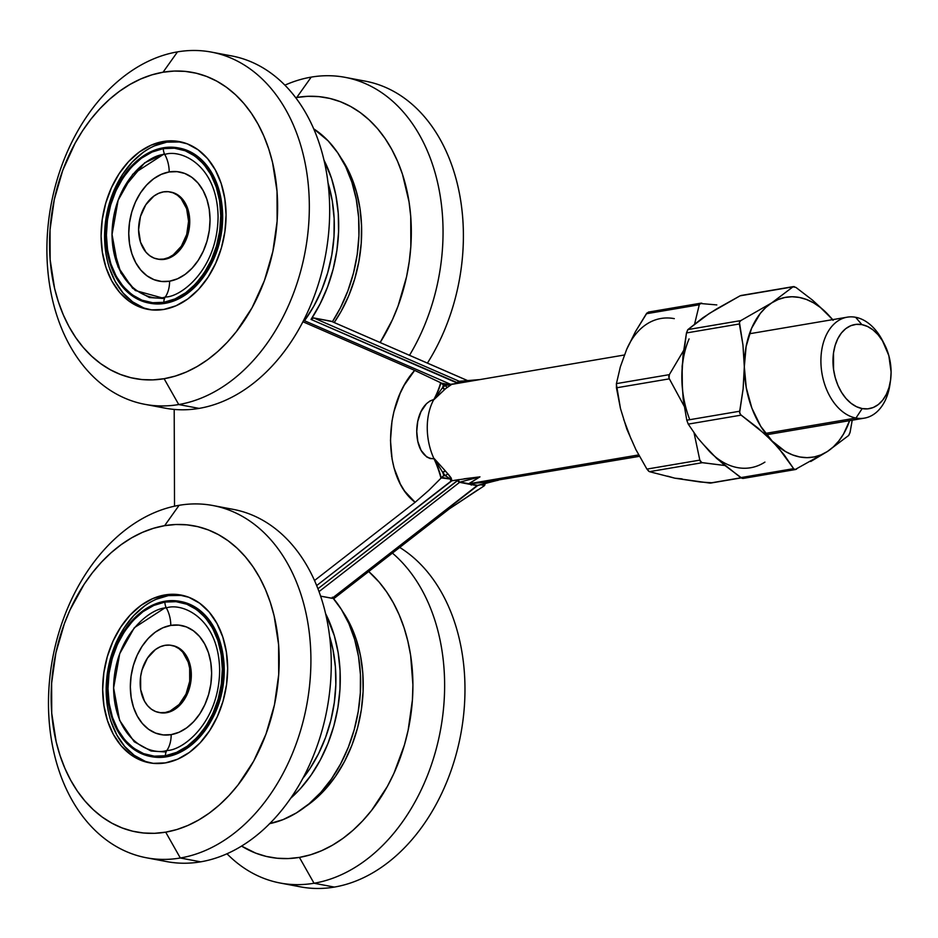 <?xml version="1.0" encoding="UTF-8"?>
<svg xmlns="http://www.w3.org/2000/svg" width="938" height="938" viewBox="0 0 938 938"><rect width="100%" height="100%" fill="white"/><g stroke="black" fill="none" stroke-linecap="round" stroke-linejoin="round"><path stroke-width="1.41" d="M284.894 85.17A179.228 129.174 100.7 0 1 311.217 77.115A179.228 129.174 -79.3 0 0 284.894 85.17M296.76 97.47L311.217 77.115L296.76 97.47L307.945 96.309L319.014 96.637L329.883 98.443L340.435 101.726L350.578 106.44L360.204 112.537L369.22 119.97L377.557 128.658L385.108 138.531L391.814 149.482L397.606 161.406L402.449 174.187L409.038 201.834L410.727 216.432L410.832 246.471L409.238 261.632L406.576 276.675L398.111 305.882L392.412 319.764L380.148 342.534A155.755 112.267 100.7 0 0 401.921 172.627A155.755 112.267 100.7 0 0 296.76 97.47A155.755 112.267 100.7 0 0 295.681 97.658L296.76 97.47M409.507 355.303A179.228 129.174 -79.3 0 0 431.527 161.594A179.228 129.174 -79.3 0 0 311.217 77.115A179.228 129.174 100.7 0 1 345.078 77.338A179.228 129.174 100.7 0 1 409.507 355.303M355.15 79.824A179.228 129.174 100.7 0 1 456.806 181.738A179.228 129.174 100.7 0 1 427.423 363.1A179.228 129.174 -79.3 0 0 365.433 81.184L345.078 77.338M154.594 145.836L166.776 142.154L181.163 141.966A85.346 61.509 -79.3 0 0 166.776 142.154L163.294 141.497A85.346 61.509 100.7 0 1 179.416 141.603A85.346 61.509 100.7 0 1 225.577 225.87A85.346 61.509 100.7 0 1 163.88 309.434L176.063 305.753L187.764 298.988L198.539 289.396L207.966 277.343L215.693 263.297L221.427 247.808L224.921 231.452L226.07 214.861L224.803 198.68L221.192 183.531L215.377 170.001L207.556 158.592L198.047 149.752L187.225 143.831L175.488 141.04L163.294 141.497L151.1 145.179L139.399 151.944L128.623 161.547L119.196 173.589L111.47 187.635L105.748 203.136L102.242 219.492L101.093 236.071L102.359 252.252L105.971 267.4L111.786 280.943L119.607 292.339L129.116 301.18L139.938 307.101L151.675 309.892L163.88 309.434A85.346 61.509 100.7 0 1 147.747 309.329A85.346 61.509 100.7 0 1 101.585 225.061A85.346 61.509 100.7 0 1 163.294 141.497L166.776 142.154A85.346 61.509 -79.3 0 0 105.197 224.499A85.346 61.509 -79.3 0 0 149.494 309.634M221.438 54.58A179.228 129.174 100.7 0 1 329.203 225.777A179.228 129.174 100.7 0 1 199.079 408.393L178.736 404.548A179.228 129.174 100.7 0 1 144.862 404.325A179.228 129.174 100.7 0 1 47.932 227.359A179.228 129.174 100.7 0 1 177.505 51.871L163.048 72.226A155.755 112.267 100.7 0 1 277.613 206.114A155.755 112.267 100.7 0 1 164.115 378.718L178.736 404.548A179.228 129.174 -79.3 0 0 309.329 205.938A179.228 129.174 -79.3 0 0 177.505 51.871A179.228 129.174 100.7 0 1 211.367 52.094A179.228 129.174 100.7 0 1 308.297 229.071A179.228 129.174 100.7 0 1 178.736 404.548L199.079 408.393A179.228 129.174 -79.3 0 0 328.64 232.905A179.228 129.174 -79.3 0 0 231.709 55.94L211.367 52.094M144.862 404.325L165.217 408.171A179.228 129.174 -79.3 0 0 199.079 408.393A179.228 129.174 100.7 0 1 155.145 405.685M177.505 51.871A179.228 129.174 -79.3 0 0 46.9 250.481A179.228 129.174 -79.3 0 0 178.736 404.548L164.115 378.718A155.755 112.267 100.7 0 1 49.55 244.83A155.755 112.267 100.7 0 1 163.048 72.226L177.505 51.871M163.048 72.226L174.222 71.065L185.302 71.394L196.171 73.199L206.723 76.482L216.866 81.196L226.492 87.293L235.508 94.726L243.833 103.415L251.396 113.287L258.102 124.238L263.895 136.162L268.725 148.943L272.548 162.462L277.015 191.188L277.12 221.227L272.864 251.431L264.399 280.638L252.076 307.723L236.341 331.653L227.383 342.136L217.804 351.492L207.72 359.641L197.191 366.5L186.357 371.999L175.289 376.079L164.115 378.718L152.941 379.878L141.861 379.55L130.992 377.733L120.439 374.461L110.297 369.748L100.671 363.639L91.654 356.206L83.33 347.517L75.767 337.645L69.06 326.705L63.268 314.781L58.437 302.001L54.615 288.482L50.148 259.756L50.042 229.716L54.298 199.501L62.764 170.294L75.099 143.209L82.567 130.792L90.822 119.29L99.78 108.796L109.359 99.44L119.454 91.291L129.972 84.443L140.806 78.944L151.874 74.852L163.048 72.226M143.432 307.77L132.598 301.837L123.089 293.008L115.28 281.599L109.453 268.057M105.842 252.908L104.587 236.728L105.724 220.149M109.23 203.792L114.952 188.292L122.679 174.245L132.117 162.204L142.893 152.601M209.854 266.92L213.454 259.803L218.542 246.002L221.661 231.452L222.681 216.69L221.778 203.757A75.955 54.744 100.7 0 1 209.866 266.873M123.464 188.245L144.651 162.825L164.42 153.75L132.75 174.245L118.129 200.251L112.044 234.477L118 266.849L132.61 288.283L149.482 297.569L164.49 298.542L135.271 290.499L120.932 273.11L112.654 245.498M164.783 154.465A25.607 17.154 -99.6 0 1 169.203 171.947A55.506 40.006 -79.3 0 0 128.752 233.468A55.506 40.006 -79.3 0 0 169.59 281.189A25.607 17.154 -99.6 0 1 165.287 297.018C149.775 302.517 112.9 287.38 111.997 234.746C112.537 181.866 149.259 154.231 164.783 154.465C180.295 148.966 217.17 164.103 218.073 216.737C217.534 269.616 180.811 297.252 165.287 297.018A8.536 5.722 80.4 0 0 163.845 302.306C180.588 302.552 220.172 272.77 220.758 215.763C219.773 159.026 180.026 142.705 163.318 148.638A8.536 5.722 80.4 0 0 164.783 154.465A8.536 5.722 -99.6 0 1 163.318 148.638L152.167 152.003L141.45 158.194L131.601 166.976L122.96 177.997L115.89 190.848L110.661 205.035L107.46 219.996L106.404 235.168L107.565 249.977L110.86 263.836L116.195 276.229L123.347 286.665L132.047 294.743L141.955 300.172L152.695 302.716L163.845 302.306L174.996 298.929L185.712 292.738L195.573 283.968L204.203 272.935L211.273 260.084L216.502 245.908L219.703 230.936L220.758 215.763L219.609 200.967L216.303 187.096L210.968 174.714L203.816 164.279L195.127 156.189L185.208 150.772L174.468 148.216L163.318 148.638C146.574 148.38 106.991 178.173 106.404 235.168C107.389 291.906 147.137 308.227 163.845 302.306A8.536 5.722 -99.6 0 1 165.287 297.018C149.775 302.517 112.9 287.38 111.997 234.746C112.537 181.866 149.259 154.231 164.783 154.465C180.295 148.966 217.17 164.103 218.073 216.737C217.534 269.616 180.811 297.252 165.287 297.018A25.607 17.154 80.4 0 0 169.59 281.189A55.506 40.006 -79.3 0 0 210.042 219.668A55.506 40.006 -79.3 0 0 169.203 171.947A25.607 17.154 80.4 0 0 164.783 154.465M148.931 303.044L150.103 303.267A78.944 56.901 -79.3 0 0 165.018 303.361A78.944 56.901 -79.3 0 0 222.083 226.07A78.944 56.901 -79.3 0 0 179.393 148.11L178.232 147.887A78.944 56.901 100.7 0 1 220.922 225.847A78.944 56.901 100.7 0 1 163.857 303.138L165.018 303.361L163.857 303.138A78.944 56.901 100.7 0 1 148.931 303.044A78.944 56.901 100.7 0 1 106.24 225.097A78.944 56.901 100.7 0 1 163.306 147.794A78.944 56.901 100.7 0 1 178.232 147.887M163.306 147.794L174.597 147.372L185.454 149.951L195.467 155.438L204.261 163.611L211.484 174.163L216.877 186.685L220.219 200.697L221.38 215.658L220.324 230.994L217.088 246.131L211.789 260.459L204.648 273.45L195.913 284.601L185.947 293.477L175.125 299.738L163.857 303.138L152.577 303.56L141.72 300.981L131.695 295.505L122.901 287.333L115.679 276.78L110.285 264.258L106.944 250.247L105.783 235.274L106.838 219.938L110.086 204.812L115.374 190.473L122.526 177.481L131.25 166.331L141.216 157.467L152.038 151.206L163.306 147.794M169.203 171.947L177.141 171.654L184.774 173.471L191.821 177.317L198 183.062L203.077 190.484L206.876 199.29L209.221 209.151L210.042 219.668L209.291 230.455L207.017 241.089L203.288 251.173L198.27 260.307L192.138 268.151L185.126 274.388L177.517 278.785L169.59 281.189L161.653 281.482L154.02 279.665L146.973 275.807L140.794 270.062L135.705 262.64L131.918 253.846L129.573 243.986L128.752 233.468L129.503 222.681L131.777 212.035L135.494 201.963L140.524 192.829L146.656 184.985L153.668 178.748L161.277 174.339L169.203 171.947M149.857 303.22L165.018 303.361L176.285 299.961L187.119 293.7L197.086 284.824L205.809 273.673L212.949 260.682L218.249 246.354L221.485 231.217L222.541 215.881L221.38 200.908L218.038 186.897L212.656 174.374L205.422 163.822L196.628 155.649L186.615 150.174L179.158 148.063M157.244 259.017A34.143 24.611 100.7 0 1 138.789 225.308A34.143 24.611 100.7 0 1 163.47 191.88L168.348 191.692L173.038 192.818L177.376 195.186L181.175 198.715L186.627 208.693L188.573 221.227L186.721 234.406L181.339 246.225L173.26 254.878L168.57 257.587L163.704 259.052A34.143 24.611 100.7 0 1 157.244 259.017L158.416 259.24A34.143 24.611 -79.3 0 0 164.865 259.275A34.143 24.611 -79.3 0 0 189.546 225.847A34.143 24.611 -79.3 0 0 171.079 192.138L169.919 191.927A34.143 24.611 100.7 0 1 188.374 225.636A34.143 24.611 100.7 0 1 163.704 259.052L158.827 259.24L154.125 258.126L149.799 255.757L145.988 252.216L140.536 242.239L138.59 229.716L140.442 216.537L145.824 204.719L153.914 196.065L158.592 193.357L163.47 191.88A34.143 24.611 100.7 0 1 169.919 191.927M158.299 259.216L164.865 259.275L169.731 257.809L178.724 251.255L185.595 240.82L189.277 228.075L189.23 214.978L185.466 203.499L182.335 198.938L178.537 195.409L174.198 193.029L169.508 191.915M399.705 547.429A179.228 129.174 100.7 0 1 460.535 735.544A179.228 129.174 100.7 0 1 334.374 887.078A179.228 129.174 -79.3 0 0 460.535 735.544A179.228 129.174 -79.3 0 0 399.705 547.429M314.031 883.244L334.374 887.078L314.031 883.244A179.228 129.174 -79.3 0 0 437.94 742.157A179.228 129.174 -79.3 0 0 392.401 553.103A179.228 129.174 100.7 0 1 437.94 742.157A179.228 129.174 100.7 0 1 314.031 883.244L299.41 857.402L314.031 883.244A179.228 129.174 100.7 0 1 280.157 883.021A179.228 129.174 100.7 0 1 226.984 853.779A179.228 129.174 -79.3 0 0 314.031 883.244M368.704 571.523A155.755 112.267 100.7 0 1 406.869 735.791A155.755 112.267 100.7 0 1 299.41 857.402L288.236 858.563L277.156 858.235L266.286 856.429L255.734 853.146L241.57 846.088A155.755 112.267 100.7 0 0 299.41 857.402L310.584 854.776L321.652 850.684L332.498 845.185L343.015 838.338L353.11 830.189L362.678 820.82L371.636 810.338L387.371 786.419L393.995 773.205L404.43 744.924L408.159 730.116L412.415 699.912L412.908 684.799L410.621 655.275L407.842 641.146L404.032 627.628L399.189 614.847L393.397 602.923L386.691 591.972L379.14 582.111L368.704 571.523M280.157 883.021L300.512 886.867A179.228 129.174 -79.3 0 0 334.374 887.078A179.228 129.174 100.7 0 1 290.44 884.37M211.437 720.361L215.037 713.243L220.125 699.455L223.244 684.892L224.264 670.131L223.361 657.198A75.955 54.744 100.7 0 1 211.449 720.325M164.877 594.938A85.346 61.509 100.7 0 1 180.999 595.044A85.346 61.509 100.7 0 1 227.16 679.323A85.346 61.509 100.7 0 1 165.463 762.887L177.645 759.205L189.347 752.44L200.122 742.837L209.549 730.796L217.276 716.749L223.01 701.249L226.504 684.892L227.653 668.313L226.386 652.133L222.775 636.984L216.959 623.442L209.139 612.033L199.63 603.204L188.808 597.272L177.071 594.493L164.877 594.938L152.683 598.62L140.981 605.397L130.206 614.988L120.779 627.041L113.052 641.076L107.331 656.577L103.825 672.933L102.676 689.524L103.942 705.693L107.553 720.853L113.369 734.384L121.19 745.792L130.699 754.621L141.521 760.554L153.257 763.344L165.463 762.887A85.346 61.509 100.7 0 1 149.33 762.782A85.346 61.509 100.7 0 1 103.168 678.502A85.346 61.509 100.7 0 1 164.877 594.938L168.359 595.607L164.877 594.938M156.177 599.288L168.359 595.607L182.746 595.419A85.346 61.509 -79.3 0 0 168.359 595.607A85.346 61.509 -79.3 0 0 106.78 677.94A85.346 61.509 -79.3 0 0 151.077 763.075M180.319 858L165.698 832.158A155.755 112.267 100.7 0 1 51.133 698.271A155.755 112.267 100.7 0 1 164.631 525.667L179.088 505.312A179.228 129.174 -79.3 0 0 48.483 703.934A179.228 129.174 -79.3 0 0 180.319 858A179.228 129.174 100.7 0 1 146.445 857.778A179.228 129.174 100.7 0 1 49.515 680.8A179.228 129.174 100.7 0 1 179.088 505.312A179.228 129.174 100.7 0 1 212.949 505.535A179.228 129.174 100.7 0 1 309.88 682.512A179.228 129.174 100.7 0 1 180.319 858L200.662 861.834L180.319 858A179.228 129.174 -79.3 0 0 310.912 659.391A179.228 129.174 -79.3 0 0 179.088 505.312L164.631 525.667A155.755 112.267 100.7 0 1 279.196 659.555A155.755 112.267 100.7 0 1 165.698 832.158L180.319 858M146.445 857.778L166.8 861.623A179.228 129.174 -79.3 0 0 200.662 861.834A179.228 129.174 100.7 0 1 156.728 859.126M223.021 508.033A179.228 129.174 100.7 0 1 330.786 679.229A179.228 129.174 100.7 0 1 200.662 861.834A179.228 129.174 -79.3 0 0 330.223 686.358A179.228 129.174 -79.3 0 0 233.292 509.381L212.949 505.535M164.631 525.667L175.805 524.506L186.885 524.834L197.754 526.652L208.306 529.923L218.448 534.637L228.075 540.745L237.091 548.167L245.416 556.867L252.979 566.728L259.685 577.679L265.477 589.603L270.308 602.384L274.131 615.903L278.598 644.629L278.703 674.668L274.447 704.872L265.982 734.079L253.659 761.175L237.924 785.094L228.966 795.576L219.386 804.945L209.303 813.094L198.774 819.941L187.94 825.44L176.872 829.532L165.698 832.158L154.524 833.319L143.444 832.991L132.575 831.185L122.022 827.902L111.88 823.189L102.254 817.092L93.237 809.658L84.912 800.958L77.35 791.097L70.643 780.146L64.851 768.222L60.02 755.442L56.198 741.923L51.731 713.197L51.625 683.157L55.881 652.954L64.347 623.747L70.057 609.864L84.15 584.233L92.405 572.731L101.363 562.249L110.942 552.881L121.037 544.744L131.555 537.884L142.388 532.385L153.457 528.305L164.631 525.667M145.015 761.21L134.181 755.289L124.672 746.449L116.863 735.04L111.036 721.51M107.424 706.361L106.17 690.18L107.307 673.59M110.813 657.233L116.535 641.744L124.262 627.698L133.7 615.645L144.475 606.054M166.073 751.995L151.065 751.021L134.193 741.724L119.583 720.29L113.627 687.929L119.712 653.704L134.333 627.698L166.003 607.191M166.87 750.47A25.607 17.154 80.4 0 0 171.173 734.63A55.506 40.006 -79.3 0 0 211.625 673.109A55.506 40.006 -79.3 0 0 170.786 625.4A25.607 17.154 80.4 0 0 166.366 607.906C181.878 602.407 218.753 617.544 219.656 670.189C219.117 723.069 182.394 750.705 166.87 750.47C151.358 755.969 114.483 740.832 113.58 688.187C114.119 635.307 150.842 607.683 166.366 607.906A8.536 5.722 -99.6 0 1 164.9 602.079C148.157 601.833 108.573 631.614 107.987 688.621C108.972 745.358 148.72 761.679 165.428 755.747A8.536 5.722 -99.6 0 1 166.87 750.47A8.536 5.722 80.4 0 0 165.428 755.747L176.579 752.382L187.295 746.191L197.156 737.409L205.785 726.387L212.856 713.537L218.085 699.349L221.286 684.388L222.341 669.204L221.192 654.407L217.886 640.548L212.551 628.155L205.399 617.72L196.71 609.641L186.791 604.213L176.051 601.668L164.9 602.079L153.75 605.456L143.033 611.646L133.184 620.417L124.543 631.45L117.473 644.3L112.243 658.476L109.043 673.437L107.987 688.621L109.148 703.418L112.443 717.289L117.778 729.67L124.93 740.105L133.63 748.196L143.537 753.613L154.278 756.169L165.428 755.747C182.171 755.993 221.755 726.211 222.341 669.204C221.356 612.467 181.609 596.158 164.9 602.079A8.536 5.722 80.4 0 0 166.366 607.906C181.878 602.407 218.753 617.544 219.656 670.189C219.117 723.069 182.394 750.705 166.87 750.47C151.358 755.969 114.483 740.832 113.58 688.187C114.119 635.307 150.842 607.683 166.366 607.906A25.607 17.154 -99.6 0 1 170.786 625.4A55.506 40.006 -79.3 0 0 130.335 686.909A55.506 40.006 -79.3 0 0 171.173 734.63A25.607 17.154 -99.6 0 1 166.87 750.47M150.514 756.485L151.686 756.708A78.944 56.901 -79.3 0 0 166.601 756.802L165.44 756.591A78.944 56.901 100.7 0 1 150.514 756.485A78.944 56.901 100.7 0 1 107.823 678.537A78.944 56.901 100.7 0 1 164.889 601.246A78.944 56.901 100.7 0 1 179.815 601.34A78.944 56.901 100.7 0 1 222.505 679.288A78.944 56.901 100.7 0 1 165.44 756.591L166.601 756.802A78.944 56.901 -79.3 0 0 223.666 679.511A78.944 56.901 -79.3 0 0 180.975 601.563L179.815 601.34M164.889 601.246L176.18 600.824L187.037 603.404L197.05 608.879L205.844 617.052L213.067 627.604L218.46 640.126L221.802 654.138L222.963 669.099L221.907 684.447L218.671 699.572L213.372 713.912L206.231 726.903L197.496 738.042L187.53 746.918L176.707 753.179L165.44 756.591L154.16 757.013L143.303 754.433L133.278 748.946L124.484 740.774L117.262 730.221L111.868 717.699L108.527 703.688L107.366 688.726L108.421 673.378L111.669 658.253L116.957 643.914L124.109 630.922L132.833 619.784L142.799 610.908L153.621 604.647L164.889 601.246M170.786 625.4L178.724 625.095L186.357 626.912L193.404 630.77L199.583 636.515L204.66 643.937L208.459 652.742L210.804 662.591L211.625 673.109L210.874 683.896L208.599 694.542L204.871 704.614L199.853 713.759L193.72 721.592L186.709 727.829L179.099 732.238L171.173 734.63L163.235 734.923L155.602 733.106L148.556 729.26L142.377 723.515L137.288 716.093L133.501 707.287L131.156 697.438L130.335 686.909L131.085 676.122L133.36 665.488L137.077 655.404L142.107 646.27L148.239 638.426L155.251 632.189L162.86 627.792L170.786 625.4M151.44 756.661L166.601 756.802L177.868 753.402L188.702 747.14L198.668 738.265L207.392 727.114L214.532 714.135L219.832 699.795L223.068 684.67L224.123 669.322L222.963 654.361L219.621 640.349L214.239 627.827L207.005 617.274L198.211 609.102L188.198 603.615L180.741 601.516M158.827 712.458L159.999 712.681A34.143 24.611 -79.3 0 0 166.448 712.728L165.287 712.505A34.143 24.611 100.7 0 1 158.827 712.458A34.143 24.611 100.7 0 1 140.372 678.749A34.143 24.611 100.7 0 1 165.053 645.321L169.93 645.145L174.62 646.259L178.959 648.627L182.758 652.168L188.21 662.146L189.652 668.196L189.699 681.305L186.017 694.05L179.146 704.485L170.153 711.027L165.287 712.505L160.41 712.681L155.708 711.567L151.381 709.198L147.571 705.669L144.452 701.108L140.677 689.629L140.63 676.521L142.025 669.978L147.407 658.159L155.497 649.506L160.175 646.798L165.053 645.321A34.143 24.611 100.7 0 1 171.502 645.367A34.143 24.611 100.7 0 1 189.957 679.077A34.143 24.611 100.7 0 1 165.287 712.505L166.448 712.728A34.143 24.611 -79.3 0 0 191.129 679.3A34.143 24.611 -79.3 0 0 172.662 645.59L171.502 645.367M159.882 712.657L166.448 712.728L171.314 711.25L180.307 704.708L187.178 694.272L190.86 681.527L190.813 668.419L187.049 656.94L183.918 652.379L180.119 648.85L175.781 646.481L171.091 645.367M884.358 344.117L882.576 340.682A51.203 34.296 80.4 0 0 855.608 317.279L861.881 324.618A42.679 28.586 -99.6 0 1 884.358 344.117A42.679 28.586 -99.6 0 1 890.525 380.453A42.679 28.586 -99.6 0 1 862.174 408.581L855.96 418.043A51.203 34.296 80.4 0 0 889.986 384.287L890.525 380.453M458.87 479.611L451.835 480.795L458.87 479.611L317.935 588.747L458.436 479.752L479.963 476.856L468.894 483.738L638.672 454.93L468.894 483.738L483.621 482.46L639.435 456.325M890.232 382.27A51.203 34.296 -99.6 0 1 864.355 418.149A51.203 34.296 -99.6 0 1 855.96 418.043L765.56 433.391L855.96 418.043A51.203 34.296 -99.6 0 1 821.184 367.239A51.203 34.296 -99.6 0 1 847.213 317.173A51.203 34.296 -99.6 0 1 855.608 317.279A51.203 34.296 -99.6 0 1 883.49 342.499M451.319 384.439L450.017 384.732L450.557 384.299L304.487 320.726A122.046 87.961 -79.3 0 0 328.03 182.945L332.251 200.849L334.139 218.495L333.998 236.657L331.818 254.913L327.667 272.841L321.628 290.041L313.843 306.128L304.487 320.726L450.557 384.299L458.53 383.22L311.041 319.436L313.667 317.923L331.583 321.464M342.218 610.861L350.097 624.286L356.252 639.411L360.52 655.92L362.818 673.414L363.1 691.494L361.341 709.761L357.589 727.794L351.926 745.182L344.492 761.527L335.441 776.453L324.994 789.632L313.386 800.747L305.671 806.528A122.046 87.961 -79.3 0 0 342.522 611.306M323.985 160.14A128.025 92.264 100.7 0 1 311.041 319.436L320.104 303.9L327.538 286.993L333.166 269.077L336.883 250.552L338.583 231.803L338.255 213.266L335.886 195.315L331.536 178.361L323.985 160.14M332.392 321.746A128.025 92.264 -79.3 0 0 313.702 128.823L328.112 140.841L337.668 152.73L345.653 166.612L351.879 182.207L356.229 199.161L358.597 217.1L358.926 235.649L357.226 254.386L353.52 272.923L347.881 290.827L340.459 307.734L332.392 321.746M477.688 489.929L449.431 508.783L333.67 598.761L449.431 508.783L483.973 485.99L484.583 485.485L480.15 484.653L484.583 485.485L483.609 486.224M340.94 157.865L350.906 176.027L356.323 191.411L359.899 208.013L361.54 225.437L361.212 243.329L358.926 261.268L354.728 278.867L348.725 295.751L341.022 311.533L334.198 322.531A122.046 87.961 -79.3 0 0 340.951 157.865M395.637 473.62L396.282 473.561M391.545 456.208L391.662 455.575M624.368 354.998L451.506 384.416L447.731 387.136A51.203 34.296 80.4 0 0 445.011 389.2L434.106 399.506L442.584 387.593A53.337 35.726 -99.6 0 1 445.421 385.448A53.337 35.726 80.4 0 0 442.584 387.593A87.48 58.59 80.4 0 0 443.404 385.072L450.017 384.732L441.599 383.15L414.666 370.393L404.266 385.119L400.092 393.479L393.925 411.688L391.99 421.174L390.478 440.426L392.096 459.104L394.089 468.015L400.374 484.114L404.63 491.113L415.124 502.299L314.511 580.516L415.124 502.299L428.877 490.304L441.259 477.923L450.346 479.025L445.738 475.906L443.721 475.531A87.48 58.59 80.4 0 0 442.888 472.693A53.337 35.726 80.4 0 0 445.738 475.906L443.721 475.531A87.48 58.59 80.4 0 0 442.888 472.693L434.317 458.682L445.292 470.876A51.203 34.296 80.4 0 0 448.024 473.971L451.096 477.852L451.835 480.795L316.669 585.57L450.897 481.241L450.346 479.025L450.897 481.241M332.075 598.315L320.608 596.146L332.556 598.315L477.055 485.614L332.075 598.315M269.71 823.634A128.025 92.264 -79.3 0 0 354.072 730.21A128.025 92.264 -79.3 0 0 333.013 597.975M325.568 613.581A128.025 92.264 100.7 0 1 290.71 798.226L300.465 788.565L311.064 775.163L320.292 760.026L327.937 743.494L333.846 725.906L337.891 707.639L339.978 689.09L340.072 670.647L338.172 652.719L334.315 635.671L325.568 613.581M331.114 321.206L468.39 380.969L331.114 321.206L313.667 317.923L311.041 319.436L457.181 383.044L463.63 382.352M466.233 381.895L479.623 379.585L459.268 381.297L313.667 317.923L312.272 318.263M496.542 480.573L477.524 485.368L469.047 483.774A2.134 1.524 -79.8 0 0 468.414 484.067L459.62 482.32L319.014 591.62L459.62 482.32L477.055 485.614A2.134 1.149 52.1 0 0 477.735 485.485A2.134 1.149 -127.9 0 1 477.055 485.614L468.414 484.067A2.134 1.524 100.2 0 1 469.047 483.774L495.85 480.702M471.239 485.075L472.189 484.641M332.345 597.201L341.432 609.512L348.924 623.711L354.658 639.505L358.515 656.553L360.426 674.492L360.333 692.936L358.234 711.485L354.201 729.741L348.291 747.34L340.635 763.872L331.419 779.009L320.808 792.411L309.059 803.796L296.396 812.929L283.112 819.601L269.476 823.681M329.613 636.398L332.978 649.635L335.382 666.777L335.839 684.529L334.315 702.503L330.868 720.278L325.556 737.491L318.51 753.753L309.88 768.703L302.786 778.458A122.046 87.961 -79.3 0 0 329.613 636.398M174.198 409.414L174.527 506.192L174.198 409.414M451.506 384.416L451.166 384.768A2.134 2.122 24 0 1 450.017 384.732A2.134 2.122 -156 0 0 451.166 384.768L447.731 387.136A2.134 1.524 56.4 0 1 445.421 385.448L450.017 384.732L441.599 383.15L443.404 385.072L445.421 385.448A2.134 1.524 -123.6 0 0 447.731 387.136A51.203 34.296 80.4 0 0 445.011 389.2A2.134 1.466 49.4 0 1 442.584 387.593A87.48 58.59 80.4 0 0 443.404 385.072L440.919 382.856A85.346 57.159 -99.6 0 1 434.106 399.506L442.584 387.593L445.011 389.2L433.802 399.553A85.346 57.159 80.4 0 0 440.661 382.739L440.919 382.856A85.346 57.159 -99.6 0 1 434.106 399.506L433.802 399.553C410.926 405.966 411.149 458.846 434.001 458.741A85.346 57.159 -99.6 0 1 440.989 478.181L428.877 490.304L415.124 502.299C382.587 478.028 382.434 405.486 414.666 370.393L302.927 321.757L414.666 370.393L440.661 382.739A85.346 57.159 -99.6 0 1 433.802 399.553A51.203 34.296 80.4 0 0 434.001 458.741L434.317 458.682A85.346 57.159 -99.6 0 1 441.259 477.923L440.989 478.181A85.346 57.159 80.4 0 0 434.001 458.741A51.203 34.296 -99.6 0 1 433.802 399.553L430.026 400.948L426.473 403.68L420.928 411.747L417.738 421.408L416.742 431.492L417.809 441.376L421.068 450.357L426.673 456.935L430.225 458.588L434.317 458.682A85.346 57.159 -99.6 0 1 441.259 477.923L443.721 475.531L441.927 477.43L450.346 479.025L445.738 475.906A53.337 35.726 -99.6 0 1 442.888 472.693L434.317 458.682L445.292 470.876L442.888 472.693A2.134 1.02 140.8 0 1 445.292 470.876A51.203 34.296 80.4 0 0 448.024 473.971A2.134 1.137 -44 0 0 445.738 475.906A2.134 1.137 136 0 1 448.024 473.971L451.495 478.966A2.134 1.911 -6.1 0 0 450.346 479.025A2.134 1.911 173.9 0 1 451.495 478.966L451.835 480.795L451.096 481.088M861.881 324.618L856.218 324.349L850.778 325.709L845.759 328.64L841.374 333.025L837.786 338.712L835.125 345.465L833.495 353.028L833.554 369.408L835.23 377.592L837.939 385.366L841.585 392.412L846.006 398.462L851.047 403.293L856.5 406.705L862.174 408.581L867.849 408.851L873.29 407.491L878.308 404.559L882.693 400.163L886.281 394.488L888.943 387.734L890.572 380.171L891.1 372.081L888.837 355.608L882.482 340.787L878.062 334.737L873.02 329.906L867.556 326.494L861.881 324.618L855.608 317.279A51.203 34.296 80.4 0 0 820.902 361.071A51.203 34.296 80.4 0 0 855.96 418.043L862.174 408.581A42.679 28.586 -99.6 0 1 832.967 361.107A42.679 28.586 -99.6 0 1 861.881 324.618M496.542 480.584L477.524 485.368L468.742 483.715A2.134 1.548 -78.8 0 0 468.097 484.008A2.134 1.548 101.2 0 1 468.742 483.715L459.62 482.32A2.134 1.149 -127.9 0 1 457.521 480.244A2.134 1.149 52.1 0 0 459.62 482.32L460.077 482.073A2.134 1.372 -108.2 0 1 458.436 479.752A2.134 1.372 71.8 0 0 460.077 482.073L479.963 476.856L468.742 483.715L460.077 482.073L479.963 476.856L463.97 478.814M459.526 381.367L459.503 381.367A2.134 1.466 89.4 0 0 458.096 383.232A2.134 1.466 -90.6 0 1 459.514 381.367A2.134 1.466 -90.6 0 1 459.726 381.391A2.134 1.466 89.4 0 0 459.514 381.367L474.722 380.312M469.657 380.863L464.685 381.215M493.587 481.053L498.16 480.291M477.524 485.368A2.134 1.372 71.8 0 0 478.017 485.333A2.134 1.372 71.8 0 0 478.38 485.098A2.134 1.372 -108.2 0 1 478.017 485.333A2.134 1.372 -108.2 0 1 477.524 485.368L477.524 485.368M495.897 480.69L477.723 485.497A2.134 1.149 52.1 0 0 477.841 485.38M459.726 381.391L459.268 381.297A2.134 1.454 113.5 0 0 457.181 383.044A2.134 1.454 -66.5 0 1 459.268 381.297L313.667 317.923M484.887 484.489L484.618 483.246L484.583 485.485L485.415 483.117M710.383 483.093L740.973 477.794L709.855 483.082L674.856 478.192L649.436 471.673L702.339 462.692L700.651 461.895L699.818 460.124L694.097 433.028L699.818 460.124L646.915 469.094L635.882 449.595L626.889 429.276L620.475 408.534L616.442 387.816L669.345 378.846L668.712 376.701L669.333 374.649L683.591 350.542L669.333 374.649L616.43 383.619L620.323 366.946L626.607 349.499L635.448 331.642L646.376 313.749L699.279 304.768L694.636 323.903L699.279 304.768L700.1 303.478L701.788 303.15L699.396 304.334M700.1 303.478L716.808 304.92M711.543 482.753L700.487 482.026L674.856 478.192L649.436 471.673L702.339 462.692L724.863 465.506L701.812 462.586L699.818 460.124L646.915 469.094L635.882 449.595L626.889 429.276L620.475 408.534L616.36 384.123M616.43 383.619L616.442 387.816L669.345 378.846L684.142 406.119L669.052 378.272L669.333 374.649L616.43 383.619L620.323 366.946L626.607 349.499L635.448 331.642L647.103 312.835M648.768 471.286L646.915 469.094L649.436 471.673M674.305 318.639A81.078 54.298 80.4 0 0 626.607 349.499L630.594 341.584M682.067 478.872L674.856 478.192L667.645 476.152M630.934 438.703L623.664 419.309M623.453 358.257L626.607 349.499M689.371 418.665A81.078 54.298 -99.6 0 1 689.09 338.899M742.157 478.368L724.288 465.025L709.691 451.682L697.755 437.999L688.246 424.117L741.149 415.135L765.232 434.376L778.505 447.93L793.618 468.648L740.715 477.63L716.679 458.424L703.664 444.753M764.916 462.106A81.078 54.298 80.4 0 1 709.691 451.682L697.755 437.999L688.246 424.117L686.78 420.201L683.192 399.225L681.832 377.381L682.348 387.886L682.125 366.254L686.475 332.943L739.379 323.962L742.955 344.938L744.315 366.781L743.107 389.024L739.683 411.219L686.78 420.201L683.192 399.225L681.832 377.381L683.04 355.139L686.475 332.943L687.671 329.836M687.917 329.578L686.475 332.943L739.379 323.962L739.531 321.969L740.821 320.597L687.917 329.578L702.902 317.748L716.163 309.177L740.082 295.822L792.985 286.84L771.693 302.904L740.821 320.597L687.917 329.578L709.21 313.515L740.082 295.822L792.985 286.84L771.693 302.904L740.821 320.597L739.425 322.262L742.955 344.938L744.315 366.781L743.107 389.024L739.625 412.521L740.692 414.748L757.693 427.822L772.173 441.071L784.18 454.86L793.618 468.648L795.096 469.551L827.398 451.506L848.702 435.443L850.004 432.699L852.22 420.201L850.133 432.078L848.702 435.443L827.398 451.506A81.078 54.298 -99.6 0 1 772.173 441.071A81.078 54.298 -99.6 0 1 744.315 366.781A81.078 54.298 -99.6 0 1 771.693 302.904A81.078 54.298 -99.6 0 1 826.917 313.339L812.437 300.078L795.893 287.391L793.255 286.665M648.885 312.131L646.376 313.749L699.279 304.768M810.737 461.496L827.398 451.506L833.39 446.84L838.795 440.989L843.532 434.036L849.629 420.646A81.078 54.298 -99.6 0 1 827.398 451.506L820.938 454.895L814.114 456.958L807.032 457.662L799.821 456.982L792.61 454.93L785.528 451.565L772.173 441.071L760.695 426.239L751.854 408.065L746.273 387.781L744.315 366.781L746.132 346.485L751.584 328.288L760.296 313.421L765.701 307.57L771.693 302.904L778.153 299.515L784.989 297.452L792.059 296.748L799.27 297.428L806.481 299.48L813.574 302.845L820.422 307.5L833.261 320.186L826.917 313.339A81.078 54.298 -99.6 0 1 832.487 319.67M681.832 377.381L682.266 367.063M832.944 320.268L826.917 313.339L812.437 300.078L795.893 287.391L792.985 286.84L794.205 286.594M739.683 411.219L686.78 420.201L688.246 424.117L741.149 415.135L739.848 413.435L739.683 411.219M741.77 295.493L740.082 295.822M794.838 469.516L796.526 469.199L794.838 469.516L793.618 468.648L740.715 477.63L743.623 478.169M766.604 434.74L864.355 418.149M847.213 317.173L749.474 333.764M477.723 485.497L332.662 598.256M468.449 380.957L331.313 321.277M700.921 303.162L648.346 312.096M741.137 477.899L710.723 483.058M793.56 286.571L741.02 295.493M795.6 469.516L743.06 478.439"/></g></svg>
